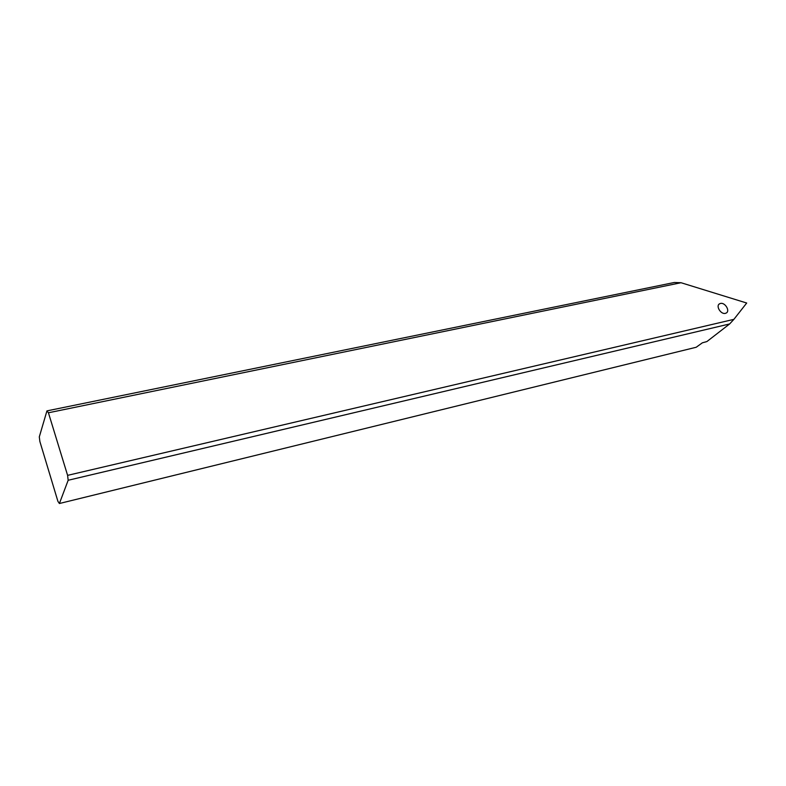 <?xml version="1.0" encoding="UTF-8"?>
<svg xmlns="http://www.w3.org/2000/svg" width="786" height="786" viewBox="0 0 786 786"><rect width="100%" height="100%" fill="white"/><g stroke="black" fill="none" stroke-linecap="round" stroke-linejoin="round"><path stroke-width="1.18" d="M681.04 282.724L746.7 303.023L733.888 319.352L67.596 475.363L48.437 412.778L681.04 282.724L674.329 282.488L46.944 410.882L48.437 412.778M725.409 313.349C720.811 314.685 715.427 305.783 719.612 303.769L720.438 303.455C725.046 302.148 730.4 311.03 726.205 313.044L725.409 313.349M68.166 480.266L59.402 503.512L696.2 347.255L702.33 342.834L706.899 341.556L729.634 323.95L68.166 480.266L67.596 475.363M59.402 503.512L57.918 501.36L39.88 441.516L39.3 436.878L46.944 410.882M733.888 319.352L729.634 323.95M719.612 303.769L718.905 304.349"/></g></svg>
